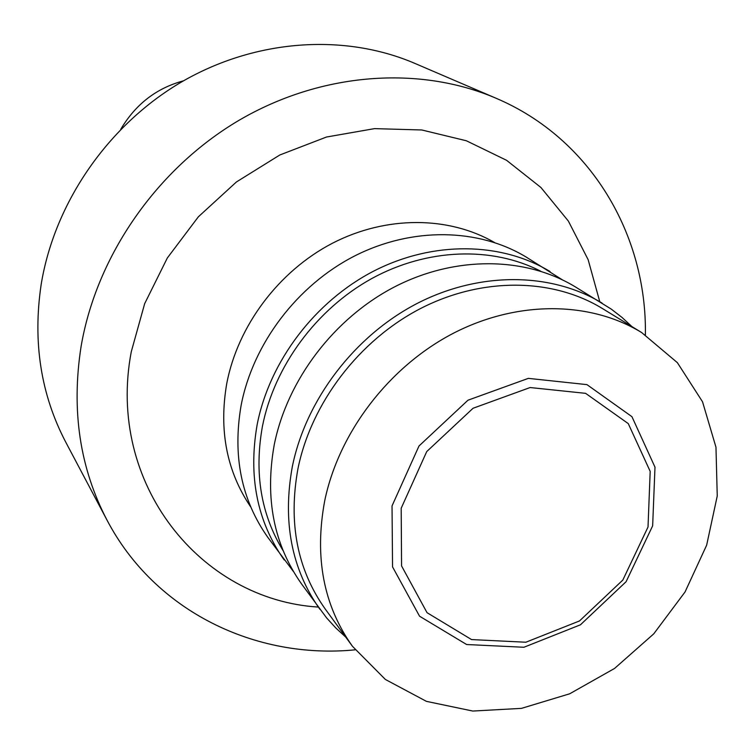 <?xml version="1.0" encoding="UTF-8"?>
<svg xmlns="http://www.w3.org/2000/svg" width="755" height="755" viewBox="0 0 755 755"><rect width="100%" height="100%" fill="white"/><g stroke="black" fill="none" stroke-linecap="round" stroke-linejoin="round"><path stroke-width="1.13" d="M183.493 80.832C156.502 88.09 135.589 104.247 120.753 129.294M645.383 334.909C647.035 235.098 590.948 138.505 495.959 98.207L414.769 63.354C344.62 33.286 255.964 38.901 182.068 81.663C108.343 124.651 54.549 202.566 41.176 284.399C32.616 341.864 40.789 394.421 65.704 442.071L107.04 520.167C154.935 611.559 255.775 659.606 355.124 649.828M495.959 98.207C419.45 65.383 321.47 72.103 239.127 120.243C156.964 168.62 96.489 255.841 81.068 346.592C71.168 410.305 79.822 468.166 107.04 520.167M599.772 301.698L588.136 259.663L568.373 221.092L540.92 187.485L506.558 160.296L466.382 140.779L421.818 129.983L374.555 128.624L326.528 137.014L279.803 154.992L236.438 181.955L198.386 216.779L167.346 257.955L144.677 303.633L131.266 351.783C106.106 483.983 200.924 599.904 318.299 607.077M494.487 242.487C448.649 216.005 386.183 215.496 332.417 243.252C278.746 271.149 237.787 325.726 226.736 383.606C218.733 430.312 226.727 471.422 250.726 506.954M562.239 279.756L526.226 257.087C478.443 228.114 412.126 226.755 354.614 255.973C297.187 285.333 253.067 343.572 241.147 405.209C232.436 455.737 241.336 499.801 267.855 537.4L293.374 571.45M550.055 271.536C501.245 241.94 433.247 240.703 374.121 270.894C315.09 301.217 269.592 361.201 257.181 424.508C248.102 476.405 257.106 521.563 284.201 559.974M540.674 271.196C492.147 246.187 427.387 248.15 371.885 278.491C316.477 308.993 274.301 366.175 262.438 426.301C254.067 472.932 260.947 514.381 283.097 550.659M631.954 326.622L622.016 317.43L611.257 309.106L575.301 286.853C525.433 256.606 455.671 255.52 394.837 286.74C334.106 318.091 287.136 379.925 274.197 444.997C264.712 498.338 273.82 544.629 301.519 583.889L326.622 617.92L335.796 627.962L345.762 637.126M602.103 303.104C551.122 272.187 479.51 271.262 416.873 303.586C354.331 336.05 305.813 399.857 292.298 466.788C282.379 521.648 291.581 569.147 319.893 609.285M641.646 332.549L602.433 308.54C552.49 277.953 482.134 276.877 420.544 308.531C359.05 340.326 311.277 402.981 297.942 468.751C288.127 522.885 297.253 569.685 325.339 609.172L352.462 646.299L385.371 679.453L426.424 701.357L472.781 711.05L521.497 708.36L569.666 693.798L614.57 668.439L653.745 633.851L685.03 591.995L706.652 545.176L717.25 495.978L715.966 447.205L702.537 401.792L677.367 362.655L641.646 332.549C590.165 301.018 517.175 300.197 453 333.455C388.929 366.845 338.901 432.332 324.716 500.763C314.25 557.077 323.499 605.585 352.462 646.299M392.034 505.916L392.543 566.882L419.563 616.212L466.628 644.525L523.904 647.262L580.463 624.791L626.093 581.709L652.65 525.829L654.991 467.166L631.935 416.675L586.946 384.625L528.321 378.368L467.987 400.197L418.997 445.997L392.034 505.916M401.188 508.238L401.566 565.939L427.037 612.683L471.564 639.579L525.839 642.231L579.51 620.94L622.828 580.057L648.016 527.018L650.187 471.394L628.264 423.602L585.616 393.346L530.114 387.541L473.064 408.257L426.726 451.584L401.188 508.238"/></g></svg>
